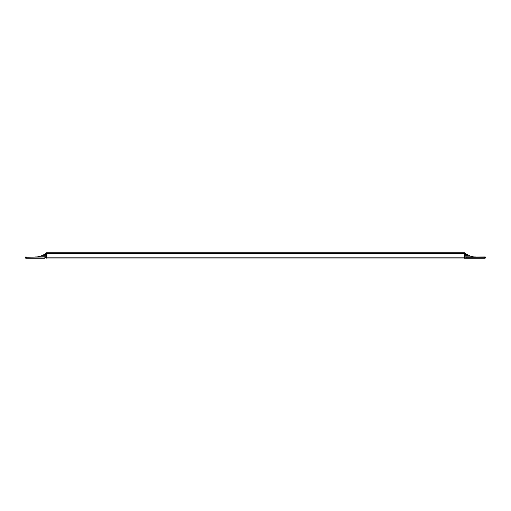 <?xml version="1.0" encoding="UTF-8"?>
<svg xmlns="http://www.w3.org/2000/svg" width="511" height="511" viewBox="0 0 511 511"><rect width="100%" height="100%" fill="white"/><g stroke="black" fill="none" stroke-linecap="round" stroke-linejoin="round"><path stroke-width="0.77" d="M464.448 257.18L485.239 256.969L484.818 256.969L484.818 258.023L466.128 258.023L466.128 257.18L485.45 257.18L485.45 258.023L484.818 258.227L464.237 258.227L464.448 254.031A0.422 0.422 0 0 0 464.033 253.609L465.483 253.609L470.312 256.132A16.799 16.799 0 0 0 475.875 256.969L475.875 256.969M46.552 256.969L26.182 257.18L46.552 256.969M25.761 256.969L26.182 256.969L25.55 257.18L26.182 257.18L26.182 258.227L25.761 258.227L44.872 258.227L25.55 258.023L25.761 256.969M35.125 256.969L35.125 256.969A16.799 16.799 0 0 0 40.688 256.132L44.291 254.452L46.552 254.452M464.448 254.452L466.709 254.452M44.291 254.452L45.517 253.609L464.033 253.609L464.448 254.031A0.422 0.422 0 0 0 464.033 253.609M464.033 253.82L46.967 253.82L46.763 258.227L46.552 257.812L44.872 258.023L44.872 257.18L46.552 257.18M46.967 253.82L46.967 253.609A0.422 0.422 0 0 0 46.552 254.031L46.552 257.812L464.237 257.812L464.237 254.031M46.552 258.023L464.448 258.023M485.45 258.023L484.818 258.227M45.517 253.609L46.552 252.773L464.448 252.773L465.483 253.609M40.688 256.132L46.552 256.132M464.448 256.132L470.312 256.132M42.764 255.289L46.552 255.289M464.448 255.289L468.236 255.289M464.237 258.227L464.448 257.812M46.967 253.609A0.422 0.422 0 0 0 46.552 254.031L46.763 254.031"/></g></svg>
